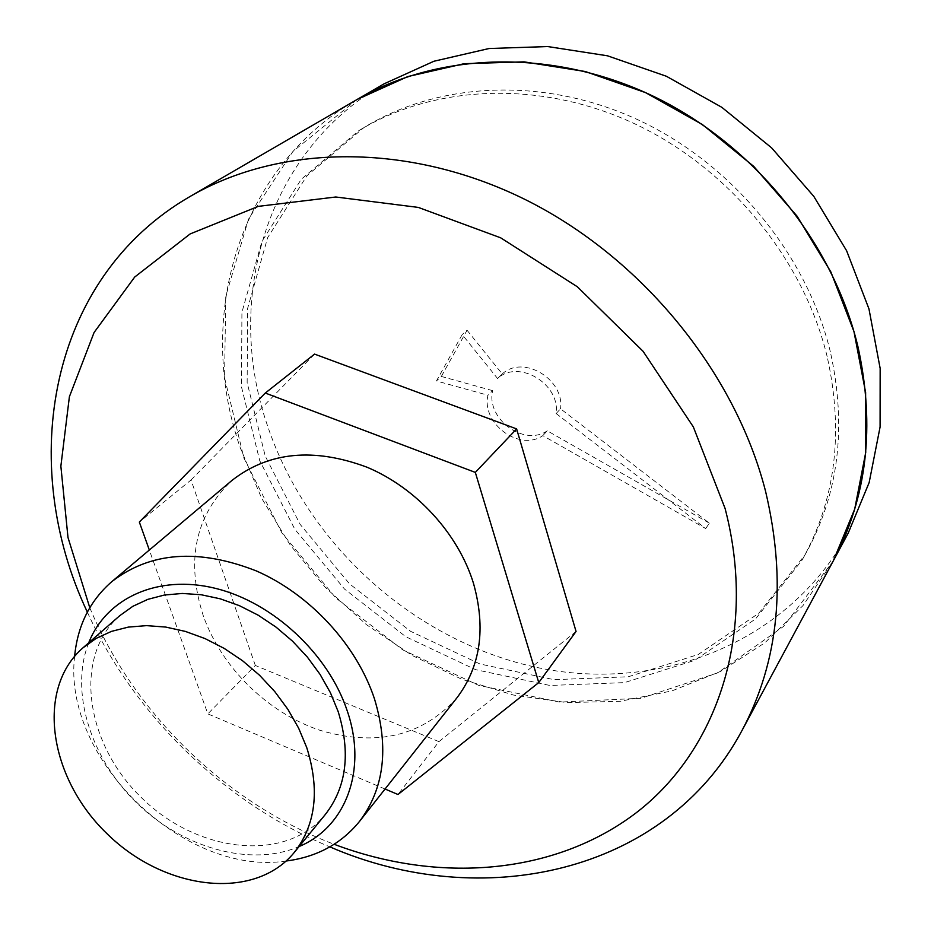 <?xml version="1.0" encoding="UTF-8"?>
<svg xmlns="http://www.w3.org/2000/svg" width="931" height="931" viewBox="0 0 931 931"><rect width="100%" height="100%" fill="white"/><g stroke="black" fill="none" stroke-linecap="round" stroke-linejoin="round"><path stroke-width="0.7" stroke-dasharray="4.66 3.49" d="M74.631 656.25C62.202 758.846 184.024 876.769 286.166 861.012M456.923 697.831C422.092 736.305 376.31 747.081 319.577 730.172C267.488 712.599 221.659 667.574 203.33 615.915C185.548 560.625 195.149 515.402 232.156 480.268M385.05 789.023L207.834 713.879L149.332 550.035M576.056 631.462L438.955 741.646L397.991 794.504M438.955 741.646L255.327 665.467L207.834 713.879M119.75 615.694C72.571 656.727 85.349 744.172 142.047 798.239C197.931 853.157 285.747 863.084 325.233 814.59M88.701 642.821C69.488 691.535 90.598 758.428 137.101 803.36C183.523 848.374 251.056 867.296 299.13 846.512M255.327 665.467L191.03 480L139.336 522.058M191.03 480L314.55 354.106M827.135 356.538C803.488 258.771 728.554 167.673 634.139 123.532C539.561 79.577 433.637 84.861 358.493 130.887L301.272 179.276L261.89 241.432L241.92 312.339L241.501 386.982L259.737 460.705L294.859 529.308L344.528 589.067L405.869 636.769L475.578 669.645L549.86 685.46L624.457 682.621L694.666 660.358L755.507 618.975L802.01 560.206C835.572 500.226 843.952 432.333 827.135 356.538M556.144 413.539L705.71 528.552L542.831 435.627C519.533 451.849 481.152 423.489 487.96 395.244L436.43 380.954L462.195 334.578L497.585 378.533C518.311 358.842 560.439 383.863 556.144 413.539L560.532 408.79L709.352 523.175L705.71 528.552M830.336 351.767C806.863 254.466 732.36 163.879 638.433 120.018C544.344 76.342 438.897 81.649 363.998 127.524L306.951 175.738L267.639 237.661L247.658 308.289L247.146 382.641L265.219 456.062L300.131 524.374L349.556 583.877L410.629 631.334L480.035 664.012L554.015 679.677L628.309 676.756L698.25 654.481L758.87 613.18L805.187 554.585C838.645 494.827 847.024 427.213 830.336 351.767M356.98 99.547L292.893 151.497L248.565 218.983L225.744 296.267L224.569 377.73L243.945 458.168L281.918 532.951L335.87 598.016L402.646 649.815L478.627 685.332L559.659 702.09L641.04 698.262L717.533 672.938L783.541 626.447L833.385 560.695L802.999 605.592L764.933 642.739L720.699 671.332L671.903 690.918L620.127 701.311L566.874 702.602L513.598 695.073L461.625 679.176L412.224 655.494L366.523 624.724L325.571 587.659L290.332 545.194L261.669 498.306L240.373 448.079C195.312 320.101 236.265 168.942 356.98 99.547M87.339 612.098C134.483 715.788 224.708 803.127 329.877 846.873M89.783 607.722C133.924 713.798 226.71 803.616 334.171 844.289M709.352 523.175L547.253 430.797L542.831 435.627M547.253 430.797C524.037 446.973 485.842 418.775 492.65 390.636L487.96 395.244M492.65 390.636L441.341 376.45L436.43 380.954M441.341 376.45L467.048 330.237L462.195 334.578M467.048 330.237L502.251 373.971L497.585 378.533M502.251 373.971C522.908 354.35 564.838 379.231 560.532 408.79M848.164 533.219C786.904 645.311 655.552 693.676 534.487 666.945C413.027 639.946 307.323 544.146 267.523 425.793C224.01 300.329 265.3 152.056 383.968 83.883M802.01 560.206L805.187 554.585M358.493 130.887L363.998 127.524"/><path stroke-width="1.4" d="M286.166 861.012C316.738 857.079 341.177 843.893 359.494 821.445C384.224 788.673 389.228 747.872 374.53 699.03C356.794 645.113 310.174 594.467 256.386 570.947C198.466 548.289 150.275 551.862 111.778 581.666C89.946 600.704 77.564 625.562 74.631 656.25M111.778 581.666L232.156 480.268C268.861 451.768 313.794 447.404 366.942 467.187C416.25 487.821 458.215 533.672 473.483 583.341C486.075 628.378 480.547 666.538 456.923 697.831L359.494 821.445M149.332 550.035L139.336 522.058L265.288 393.045L475.322 472.401L538.758 682.574L397.991 794.504L385.05 789.023M265.288 393.045L314.55 354.106L516.624 428.912L576.056 631.462L538.758 682.574M516.624 428.912L475.322 472.401M306.741 747.581L298.653 728.205L287.923 709.387L274.785 691.593L259.54 675.243L242.549 660.742L224.22 648.418L205.006 638.573L185.35 631.404L165.718 627.063L146.574 625.632L128.35 627.098L111.441 631.393L96.207 638.363L82.964 647.836C35.262 689.347 49.145 778.525 107.379 834.06C164.787 890.455 254.361 901.429 294.301 852.412C315.842 824.715 319.996 789.779 306.741 747.581M294.301 852.412L325.233 814.59C346.541 787.219 350.859 752.911 338.197 711.68L330.435 692.757L320.078 674.405L307.346 657.077L292.555 641.191L276.03 627.11L258.19 615.193L239.442 605.685L220.251 598.819L201.061 594.723L182.313 593.454L164.438 595.025L147.831 599.355L132.83 606.314L119.75 615.694L82.964 647.836M299.13 846.512C345.61 827.263 367.675 770.274 347.228 710.853C328.375 653.911 272.946 602.404 215.492 588.357C157.967 574.136 106.297 597.958 88.701 642.821M858.079 347.24C833.292 242.526 753.901 144.514 653.155 96.161C552.223 48.016 438.606 52.043 356.98 99.547L407.871 76.551L464.173 63.692L524.025 61.853L585.285 71.512L645.59 92.635L702.509 124.638L753.703 166.358L797.076 216.167L830.906 272.015L853.971 331.599L865.621 392.51L865.737 452.396L854.705 509.094L833.385 560.695C867.052 497.41 875.291 426.258 858.079 347.24M329.877 846.873C480.768 912.438 664.99 874.779 741.984 730.544C779.003 661.15 786.858 581.363 765.538 491.184C734.92 371.597 641.191 257.003 524.758 199.315C408.104 141.803 279.568 144.305 190.192 196.418C48.54 278.066 16.898 463.417 87.339 612.098M334.171 844.289C437.803 883.472 553.398 875.408 635.71 813.17C717.394 750.852 757.543 632.871 725.086 508.466L693.339 426.91L643.053 351.278L577.36 286.783L500.68 237.824L418.322 207.415L335.788 197L258.283 206.368L190.157 233.925L134.692 277.054L94.078 332.495L69.394 396.711L60.864 466.175L67.998 537.536L89.783 607.722M190.192 196.418L383.968 83.883L433.927 61.248L489.089 48.517L547.649 46.55L607.501 55.802L666.328 76.237L721.793 107.298L771.613 147.854L813.775 196.336L846.616 250.753L868.96 308.894L880.156 368.397L880.086 426.992L869.158 482.549L848.164 533.219L741.984 730.544"/></g></svg>
